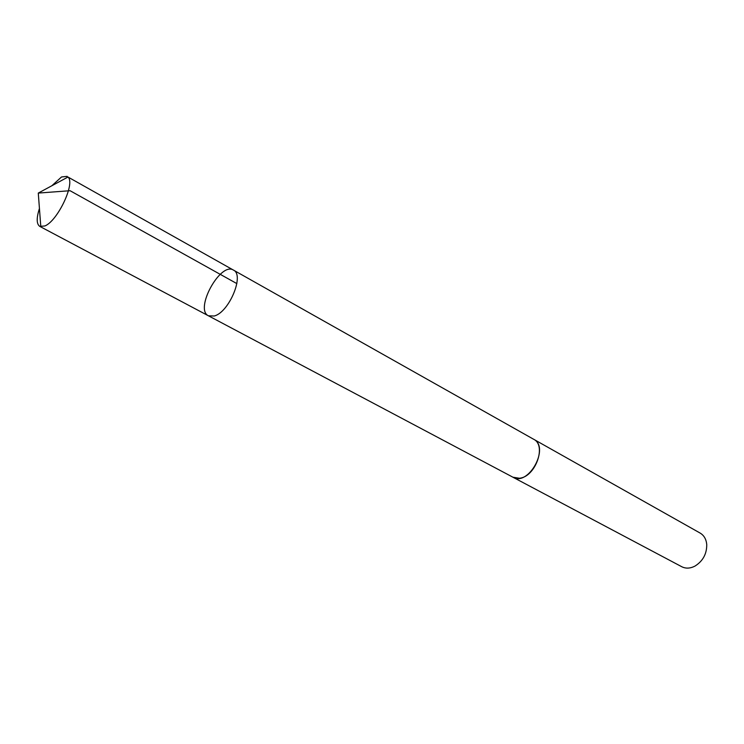 <?xml version="1.0" encoding="UTF-8"?>
<svg xmlns="http://www.w3.org/2000/svg" width="744" height="744" viewBox="0 0 744 744"><rect width="100%" height="100%" fill="white"/><g stroke="black" fill="none" stroke-linecap="round" stroke-linejoin="round"><path stroke-width="1.12" d="M233.449 270.091L533.643 439.267C546.877 445.358 535.308 477.164 519.34 478.243L512.904 477.202L208.46 315.809L214.216 316.005C229.115 312.378 244.757 274.787 233.449 270.091C220.41 261.525 194.212 309.458 208.46 315.809L214.216 316.005C229.115 312.378 244.757 274.787 233.449 270.091L67.983 177.035C75.59 182.987 57.753 220.884 44.873 225.962L39.785 226.39C36.484 224.074 36.363 218.104 39.432 208.469M51.857 185.749L61.538 176.96L67.127 176.365M533.262 439.044L533.653 439.258C550.151 447.2 528.491 486.809 512.904 477.211L512.514 476.997M533.653 439.258L700.141 533.076C704.029 535.392 706.223 539.205 706.744 544.515C706.837 553.908 702.894 561.106 694.942 566.11C690.19 568.537 685.791 568.741 681.746 566.723L512.904 477.211M40.808 226.743L38.279 193.077L70.085 190.715L236.862 283.603M208.46 315.809L39.785 226.39M38.279 193.077L67.983 177.035"/></g></svg>
